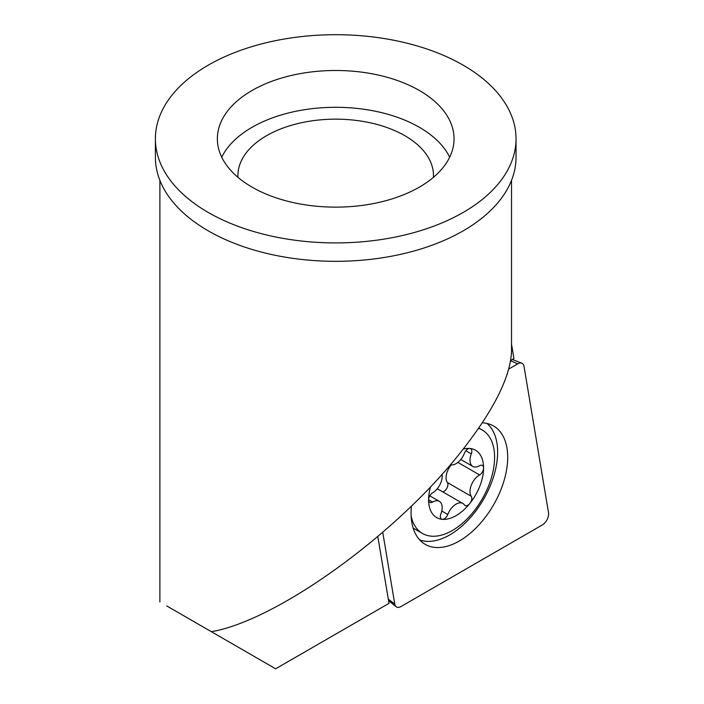 <?xml version="1.0" encoding="UTF-8"?>
<svg xmlns="http://www.w3.org/2000/svg" width="704" height="704" viewBox="0 0 704 704"><rect width="100%" height="100%" fill="white"/><g stroke="black" fill="none" stroke-linecap="round" stroke-linejoin="round"><path stroke-width="1.06" d="M411.145 516.226A59.734 34.487 120 0 0 422.488 533.465A59.734 34.487 120 0 0 452.355 530.508A59.734 34.487 120 0 0 491.374 477.875A59.734 34.487 120 0 0 482.222 430.003A59.734 34.487 120 0 0 478.544 428.349M450.375 464.763A13.526 7.806 120 0 0 456.086 463.646A13.526 7.806 120 0 0 464.385 453.306A5.632 3.256 -60 0 1 467.834 448.994A5.632 3.256 -60 0 1 469.832 448.457A5.632 3.256 -60 0 1 470.659 448.712A5.632 3.256 -60 0 1 471.284 453.922A13.526 7.806 120 0 0 472.789 466.418A13.526 7.806 120 0 0 479.547 465.74A13.526 7.806 120 0 0 479.582 465.722A5.632 3.256 -60 0 1 479.591 465.714A5.632 3.256 -60 0 1 482.407 465.441A5.632 3.256 -60 0 1 483.578 468.019A5.632 3.256 -60 0 1 479.591 474.918A13.526 7.806 120 0 0 479.547 474.945A13.526 7.806 120 0 0 471.258 485.267A13.526 7.806 120 0 0 471.284 496.311A5.632 3.256 -60 0 1 469.832 503.448A5.632 3.256 -60 0 1 467.834 505.217A5.632 3.256 -60 0 1 465.018 505.498A5.632 3.256 -60 0 1 464.385 504.9A13.526 7.806 120 0 0 462.845 503.466A13.526 7.806 120 0 0 456.086 504.134A13.526 7.806 120 0 0 447.788 514.483A5.632 3.256 -60 0 1 444.33 518.786A5.632 3.256 -60 0 1 442.332 519.323A38.887 22.449 120 0 0 456.086 515.636A38.887 22.449 120 0 0 469.832 503.448A38.887 22.449 120 0 0 483.578 468.019A38.887 22.449 120 0 0 469.832 448.457A38.887 22.449 120 0 0 463.206 449.117M479.591 474.918A5.632 3.256 -60 0 1 479.582 474.927L457.89 462.405M451.238 464.922A13.526 7.806 120 0 0 447.374 482.513A5.632 3.256 -60 0 1 447.383 487.115A5.632 3.256 -60 0 1 443.934 491.41A5.632 3.256 -60 0 1 442.781 491.885M462.845 503.466L438.935 489.667A13.526 7.806 120 0 0 437.017 489.06M430.593 486.719A38.887 22.449 120 0 0 428.586 499.77A38.887 22.449 120 0 0 442.332 519.323A5.632 3.256 -60 0 1 441.514 519.068A5.632 3.256 -60 0 1 440.88 513.867A13.526 7.806 120 0 0 439.384 501.371A13.526 7.806 120 0 0 432.617 502.04A13.526 7.806 120 0 0 432.59 502.058A5.632 3.256 -60 0 1 432.573 502.066A5.632 3.256 -60 0 1 429.757 502.348A5.632 3.256 -60 0 1 428.586 499.77A5.632 3.256 -60 0 1 432.573 492.862A5.632 3.256 -60 0 1 432.59 492.853A13.526 7.806 120 0 0 432.617 492.835A13.526 7.806 120 0 0 442.015 474.32M413.125 528.009A59.734 34.487 120 0 0 414.26 528.722L422.488 533.465M419.707 539.942A67.619 39.046 120 0 0 470.395 517.625A67.619 39.046 120 0 0 497.631 452.056A67.619 39.046 120 0 0 486.966 423.447M482.275 422.831A68.332 39.45 -60 0 1 492.254 425.313A68.332 39.45 -60 0 1 507.698 457.283A68.332 39.45 -60 0 1 477.039 526.918A68.332 39.45 -60 0 1 423.975 543.585A68.332 39.45 -60 0 1 411.066 513.075A68.332 39.45 -60 0 1 411.418 506.097M382.747 532.33L394.759 604.058A9.02 5.21 120 0 0 396.15 606.716A9.02 5.21 120 0 0 401.034 606.522L542.247 524.99A9.02 5.21 120 0 0 548.618 513.946A9.02 5.21 120 0 0 548.522 512.732L524.005 366.3A9.02 5.21 120 0 0 521.822 363.202A9.02 5.21 120 0 0 517.722 363.845L508.781 369.01M433.444 177.329A97.786 56.452 0 0 0 433.488 175.622A97.786 56.452 0 0 0 373.129 123.464A97.786 56.452 0 0 0 266.561 135.696A97.786 56.452 0 0 0 237.926 175.622A97.786 56.452 0 0 0 237.97 177.329M449.671 157.212A118.342 68.323 0 0 0 252.023 127.31A118.342 68.323 0 0 0 221.742 157.212M252.023 90.499A118.342 68.323 180 0 1 380.996 75.689A118.342 68.323 180 0 1 454.045 138.811A118.342 68.323 180 0 1 419.382 187.123A118.342 68.323 180 0 1 290.418 201.934A118.342 68.323 180 0 1 217.369 138.811A118.342 68.323 180 0 1 252.023 90.499M516.032 138.811L516.032 157.212A180.33 104.113 180 0 1 463.214 230.833A180.33 104.113 180 0 1 266.702 253.396A180.33 104.113 180 0 1 155.382 157.212L155.382 138.811A180.33 104.113 0 0 0 266.702 234.995A180.33 104.113 0 0 0 463.214 212.423A180.33 104.113 0 0 0 516.032 138.811A180.33 104.113 0 0 0 404.712 42.627A180.33 104.113 0 0 0 208.199 65.19A180.33 104.113 0 0 0 155.382 138.811M511.526 180.347L511.526 350.759C510.743 376.684 493.574 410.802 460.029 453.112C394.97 535.515 276.443 620.646 211.385 631.699L166.786 605.959M377.81 536.554L388.995 603.354L275.634 668.8L211.385 631.699M511.526 344.159L513.938 358.574L510.673 360.457M447.374 482.513L471.284 496.311M441.769 511.007L447.788 514.483M465.837 450.771L471.284 453.922M428.586 499.752L432.59 502.058M510.62 360.756L517.722 363.845M388.282 599.113L394.759 604.058M478.773 428.014L482.222 430.003M429.766 495.818L439.384 501.371M460.794 459.492L472.789 466.418M512.354 359.489L521.822 363.202M388.538 600.635L396.15 606.716M159.887 601.973L159.887 180.347"/></g></svg>
